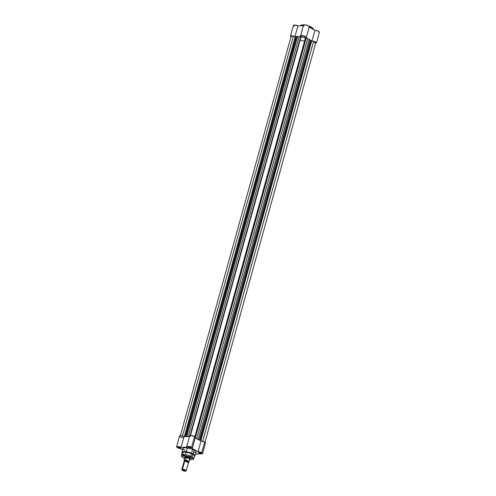 <?xml version="1.0" encoding="UTF-8"?>
<svg xmlns="http://www.w3.org/2000/svg" width="496" height="496" viewBox="0 0 496 496"><rect width="100%" height="100%" fill="white"/><g stroke="black" fill="none" stroke-linecap="round" stroke-linejoin="round"><path stroke-width="0.74" d="M300.285 25.829L303.484 25.457A6.795 1.786 -164.5 0 0 300.285 25.829M309.25 26.852L311.314 27.776A0.911 0.577 -61.7 0 0 311.135 26.989A0.911 0.577 -61.7 0 0 310.93 26.945A0.911 0.577 118.3 0 1 311.135 26.989A0.911 0.577 118.3 0 1 311.314 27.776A6.795 1.786 -164.5 0 0 309.25 26.852M305.424 38.062A7.297 1.916 -164.5 0 0 301.146 36.995A7.297 1.916 -164.5 0 1 305.424 38.062M301.004 36.971A7.297 1.916 -164.5 0 0 300.619 36.915A7.297 1.916 -164.5 0 1 301.004 36.971M299.714 40.182A7.297 1.916 15.5 0 1 300.099 40.238M300.241 40.257A7.297 1.916 15.5 0 1 304.519 41.323M311.19 28.235L311.314 27.776L311.19 28.235M318.928 32.401L319.399 31.955L318.395 31.186L314.948 30.256L309.169 27.144L314.948 30.256L311.972 40.982L315.797 42.117L316.448 42.836L315.617 43.152M308.803 26.951L309.299 26.666L308.971 26.164L306.441 25.085L303.905 24.862L303.583 25.203L304.079 25.736M291.319 36.915L290.482 36.165L291.14 35.78L294.959 36.611L297.935 25.885L303.403 25.755L297.935 25.885L294.488 25.048L293.601 25.184L293.7 25.792M293.954 25.984L294.295 26.189M294.959 36.611L296.658 36.574L294.959 36.611L297.935 25.885A2.964 0.781 -164.5 0 0 295.077 25.091A2.964 0.781 -164.5 0 0 293.458 25.346L290.489 36.072A2.964 0.781 15.5 0 1 292.101 35.817A2.964 0.781 15.5 0 1 294.959 36.611M299.404 36.506L301.103 36.462L300.607 35.929L300.929 35.588L302.696 35.644L305.79 36.741L306.323 37.392L305.827 37.677L307.526 38.589L305.827 37.677A2.964 0.781 15.5 0 0 306.323 37.405A2.964 0.781 15.5 0 0 303.67 35.867A2.964 0.781 15.5 0 0 300.607 35.824A2.964 0.781 15.5 0 0 301.103 36.462L299.404 36.506M316.448 42.854L319.424 32.128A2.964 0.781 -164.5 0 0 317.992 31.006A2.964 0.781 -164.5 0 0 314.948 30.256L311.972 40.982L310.279 40.071L311.972 40.982A2.964 0.781 15.5 0 1 315.016 41.732A2.964 0.781 15.5 0 1 316.448 42.854A2.964 0.781 15.5 0 1 315.654 43.152M310.068 26.524L308.729 25.99M303.788 24.905L301.339 25.296M312.592 28.501L312.486 28.16M313.174 29.301A6.795 1.786 -164.5 0 0 311.314 27.776L313.174 29.301M306.323 37.405L309.293 26.679A2.964 0.781 -164.5 0 0 306.646 25.141A2.964 0.781 -164.5 0 0 303.583 25.098L300.607 35.824M291.016 36.735A2.964 0.781 15.5 0 1 290.489 36.072M196.596 438.588A8.209 2.158 15.5 0 1 196.794 438.675L307.725 38.676L309.206 39.32L310.893 40.591L200.012 440.429L310.893 40.591L311.717 40.963L200.818 440.863L311.717 40.963L313.59 41.441L311.097 40.728L200.217 440.541L310.893 40.591A8.209 2.158 -164.5 0 0 310.155 39.984L309.206 39.32L198.276 439.326L196.794 438.675L307.725 38.676A8.209 2.158 -164.5 0 0 306.243 38.087L195.356 437.925L306.243 38.087L309.206 39.32L198.276 439.326L199.225 439.983L310.155 39.984L199.225 439.983A8.209 2.158 15.5 0 1 199.349 440.07M305.927 37.95L306.243 38.087L305.927 37.95L195.244 437.05L305.927 37.95L305.666 37.708L194.984 436.827L305.666 37.708L305.927 37.95M182.46 436.071L293.341 36.245A2.282 0.601 -164.5 0 0 291.146 36.251L292.398 36.059L295.213 36.723L184.314 436.61L295.213 36.723L296.038 36.772L185.163 436.585L296.038 36.772L296.775 36.549A8.209 2.158 -164.5 0 0 296.038 36.772L293.341 36.245L182.46 436.071M185.727 436.573A8.209 2.158 15.5 0 1 185.845 436.548L296.775 36.549L297.724 36.375L186.794 436.375L185.845 436.548L296.775 36.549L297.724 36.375L186.794 436.375L188.275 436.486L299.206 36.487L297.724 36.375L299.206 36.487L188.275 436.486A8.209 2.158 15.5 0 1 188.474 436.505M300.688 36.661A8.209 2.158 -164.5 0 0 299.206 36.487L301.091 36.679L300.688 36.661L190.061 435.575L300.688 36.661M301.264 36.047L303.465 35.997L305.666 37.181L194.86 436.74L305.666 37.181A2.282 0.601 -164.5 0 0 303.546 36.016A2.282 0.601 -164.5 0 0 301.27 36.003A2.282 0.601 -164.5 0 0 301.264 36.047L190.476 435.525M305.666 37.181L305.666 37.708L305.666 37.181M202.709 441.273L313.59 41.441L202.709 441.273M204.854 442.674L315.785 42.675A2.282 0.601 -164.5 0 0 313.59 41.441L315.754 42.495L314.433 42.854M291.146 36.326L180.215 436.257M185.436 436.647L188.995 436.561M196.075 438.377L199.634 440.293M198.964 452.6L200.837 452.904L198.964 452.6M200.62 452.767A1.37 0.36 15.5 0 1 200.979 453.046A1.37 0.36 15.5 0 1 200.31 453.276A1.37 0.36 15.5 0 1 198.753 452.811L201.01 453.127L199.181 452.315L198.388 452.383L198.753 452.811A1.37 0.36 15.5 0 1 198.443 452.346A1.37 0.36 15.5 0 1 200.62 452.767M188.84 447.15L190.712 447.454L188.84 447.15M190.495 447.318A1.37 0.36 15.5 0 1 190.855 447.603A1.37 0.36 15.5 0 1 190.185 447.832A1.37 0.36 15.5 0 1 188.623 447.367L190.879 447.683L189.057 446.871L188.263 446.939L188.623 447.367A1.37 0.36 15.5 0 1 188.319 446.896A1.37 0.36 15.5 0 1 190.495 447.318M178.715 447.398L180.587 447.702L178.715 447.398M180.37 447.566A1.37 0.36 15.5 0 1 180.73 447.851A1.37 0.36 15.5 0 1 180.067 448.08A1.37 0.36 15.5 0 1 178.504 447.615L180.761 447.931L178.932 447.119L178.145 447.187L178.504 447.615A1.37 0.36 15.5 0 1 178.194 447.144A1.37 0.36 15.5 0 1 180.37 447.566M189.825 458.881L190.309 458.558L189.472 457.771A2.964 0.781 15.5 0 1 190.253 458.378A2.964 0.781 15.5 0 1 189.98 458.85M184.028 454.534C181.716 453.431 181.716 452.619 184.022 452.085C188.027 452.464 190.929 453.208 192.746 454.324L193.142 453.896L187.345 451.893L181.958 452.191A6.795 1.786 15.5 0 1 186.211 451.689A6.795 1.786 15.5 0 1 193.142 453.896L194.203 450.077A6.795 1.786 -164.5 0 0 187.271 447.869A6.795 1.786 -164.5 0 0 183.018 448.378L181.958 452.191L182.137 453.084M189.627 459.78L193.304 459.426L193.831 458.682L192.039 456.866A6.386 1.674 15.5 0 1 193.831 458.682L194.537 456.134A6.386 1.674 -164.5 0 0 192.746 454.324L192.039 456.866A0.911 0.577 118.3 0 1 191.183 457.727L187.445 456.332L183.706 455.812L182.156 456.463L183.706 457.913A0.911 0.577 118.3 0 1 183.501 457.864A0.911 0.577 118.3 0 1 183.359 457.715A0.911 0.577 -61.7 0 0 183.501 457.864A0.911 0.577 -61.7 0 0 183.706 457.913C181.728 456.965 181.728 456.264 183.706 455.812C187.135 456.134 189.627 456.773 191.183 457.727A0.911 0.577 -61.7 0 0 192.039 456.866L186.595 454.987L181.53 455.266A6.386 1.674 15.5 0 1 185.529 454.795A6.386 1.674 15.5 0 1 192.039 456.866L192.746 454.324A6.386 1.674 -164.5 0 0 186.236 452.253A6.386 1.674 -164.5 0 0 182.237 452.724L181.53 455.266C181.257 456.153 181.92 457.021 183.514 457.87L184.574 458.378M201.711 452.743A2.964 0.781 15.5 0 1 202.542 453.58A2.964 0.781 15.5 0 1 201.711 453.877L195.548 454.032L202.492 453.666L201.711 452.743L204.687 442.017L201.711 452.743L198.071 451.707A2.964 0.781 15.5 0 1 201.711 452.743M202.542 453.58L205.518 442.854A2.964 0.781 -164.5 0 0 204.687 442.017L201.041 440.981L195.263 437.875L201.041 440.981L198.071 451.707L191.921 448.403L198.071 451.707L201.041 440.981A2.964 0.781 -164.5 0 1 204.687 442.017L205.524 442.798L205.04 443.12M194.897 437.677L195.387 437.274L194.556 436.567L191.586 447.293A2.964 0.781 15.5 0 0 188.561 446.332A2.964 0.781 15.5 0 0 186.707 446.549A2.964 0.781 15.5 0 0 187.197 447.187L181.052 447.342A2.964 0.781 15.5 0 0 178.194 446.549A2.964 0.781 15.5 0 0 176.582 446.797A2.964 0.781 15.5 0 0 178.008 447.925A2.964 0.781 15.5 0 0 181.052 448.669L182.689 449.55L177.208 447.522L176.576 446.853L177.208 446.512L181.052 447.342L187.197 447.187L186.725 446.505L187.73 446.251L191.586 447.293A2.964 0.781 15.5 0 1 192.417 448.136A2.964 0.781 15.5 0 1 191.921 448.403L192.417 448.142L195.393 437.41A2.964 0.781 -164.5 0 0 194.556 436.567L191.586 447.293L192.417 448.142M186.707 446.549L189.677 435.823A2.964 0.781 -164.5 0 1 191.537 435.606A2.964 0.781 -164.5 0 1 194.556 436.567L190.706 435.525L189.701 435.773L190.173 436.461M176.582 446.797L179.558 436.071A2.964 0.781 -164.5 0 1 181.17 435.823A2.964 0.781 -164.5 0 1 184.028 436.616L181.052 447.342L184.028 436.616L189.497 436.48L184.028 436.616L181.431 435.854L179.577 436.027M179.577 436.244L180.184 436.796M180.445 436.945L181.077 437.236M181.431 437.367L183.334 437.863M193.725 452.687L195.35 452.55M195.846 452.34L196.001 451.484L195.021 450.566L190.204 448.52L184.921 447.696L183.495 447.925L183.03 448.694M183.123 448.899L183.495 449.339M183.774 449.574L184.921 450.306M194.438 456.494L195.052 455.824L196.106 452.005A6.795 1.786 -164.5 0 0 194.203 450.077L193.142 453.896A6.795 1.786 15.5 0 1 195.052 455.824L193.142 453.896L192.07 456.766M189.633 459.736L191.183 457.727L192.628 458.862L192.628 459.445L189.472 459.718M184.748 457.393A2.964 0.781 15.5 0 1 184.754 456.853A2.964 0.781 15.5 0 1 189.472 457.771L185.851 456.742L184.797 456.835L184.797 457.448M185.665 471.119L186.093 470.896A2.282 0.601 -164.5 0 0 185.206 469.935A2.282 0.601 -164.5 0 0 182.466 469.315L182.627 469.799A1.91 0.502 15.5 0 1 184.921 470.313A1.91 0.502 15.5 0 1 185.665 471.119A1.91 0.502 15.5 0 1 185.237 471.2L183.222 470.797L182.119 469.929L184.636 470.202L185.74 470.859L185.237 471.2A1.91 0.502 15.5 0 1 183.402 470.859A1.91 0.502 15.5 0 1 182.125 470.14A1.91 0.502 15.5 0 1 182.627 469.799L182.466 469.315A2.282 0.601 15.5 0 1 184.94 469.824A2.282 0.601 15.5 0 1 186.223 470.766L188.418 462.842A2.282 0.601 -164.5 0 0 187.141 461.9A2.282 0.601 -164.5 0 0 184.667 461.392A2.282 0.601 -164.5 0 0 184.028 461.621L181.827 469.545A2.282 0.601 15.5 0 1 182.466 469.315L184.667 461.392A0.614 0.446 88.6 0 0 185.076 461.007A1.891 0.496 -164.5 0 0 184.543 461.268A1.891 0.496 15.5 0 1 185.076 461.007A0.614 0.446 -91.4 0 1 184.673 461.392A2.282 0.601 -164.5 0 0 184.456 462.148M187.779 463.072A2.282 0.601 -164.5 0 0 187.897 462.26A2.282 0.601 -164.5 0 0 184.779 461.392M184.531 460.933A2.282 0.601 15.5 0 1 184.958 460.331A0.614 0.446 -91.4 0 1 185.076 461.007A1.891 0.496 15.5 0 1 187.011 461.385A1.891 0.496 15.5 0 1 188.195 462.136A1.891 0.496 -164.5 0 0 187.011 461.385A1.891 0.496 -164.5 0 0 185.076 461.007A0.614 0.446 88.6 0 0 184.958 460.331A2.282 0.601 15.5 0 1 187.755 460.976A2.282 0.601 15.5 0 1 188.542 461.937L188.35 461.299L186.515 460.548L184.686 460.356L184.314 460.604L184.686 461.044M184.667 461.392L182.466 469.315A2.282 0.601 -164.5 0 0 181.871 469.724L182.125 470.14M184.89 456.804L184.704 457.473A2.734 0.719 15.5 0 1 185.473 457.2L185.597 456.729L185.473 457.2L186.428 457.876L185.609 460.3L188.244 461.131L188.957 461.757L188.3 462.024L188.79 462.012A2.53 0.663 15.5 0 0 188.244 461.131A2.53 0.663 15.5 0 0 185.609 460.3L184.245 460.331L185.777 460.214A2.623 0.688 15.5 0 1 189.069 461.788A2.623 0.688 15.5 0 1 188.957 461.919L188.939 461.95M184.791 461.212L184.078 460.586L184.772 457.92L186.428 457.876L184.772 457.92L186.415 457.746L184.822 457.783L185.473 457.2A2.734 0.719 -164.5 0 0 184.698 457.529L184.704 457.926A2.623 0.688 15.5 0 1 184.872 457.709A2.623 0.688 -164.5 0 0 184.71 457.87L184.016 460.387A2.623 0.688 15.5 0 1 184.121 460.251L185.126 457.331L186.322 457.672A2.623 0.688 15.5 0 1 189.739 459.321A2.623 0.688 15.5 0 1 189.602 459.439L189.621 459.47M188.22 462.495L188.065 462.012L188.554 461.931M189.739 459.321L189.956 458.986A2.734 0.719 -164.5 0 0 188.53 457.845A2.734 0.719 -164.5 0 0 185.473 457.2A2.734 0.719 15.5 0 1 188.437 457.808A2.734 0.719 15.5 0 1 189.974 458.936L190.16 458.267M188.902 461.981L189.763 459.271A2.623 0.688 -164.5 0 0 186.322 457.672L185.777 460.214A2.623 0.688 -164.5 0 1 189.069 461.764A2.623 0.688 -164.5 0 1 188.957 461.919M184.921 461.28A2.53 0.663 15.5 0 1 184.245 460.331L184.165 460.319M184.121 460.251A2.623 0.688 -164.5 0 0 184.01 460.412A2.623 0.688 -164.5 0 0 184.097 460.648M300.223 25.829L301.562 24.936L303.899 24.862M308.593 25.91L311.128 26.989C312.84 27.925 313.534 28.83 313.224 29.704M301.27 36.003L190.34 436.009M184.816 461.125L184.518 460.902L184.369 461.429M185.448 454.782L186.155 452.24M186.304 451.701L187.364 447.888M190.724 456.246L191.425 453.704M191.574 453.164L192.634 449.351M184.016 460.387L184.562 461.088"/></g></svg>
